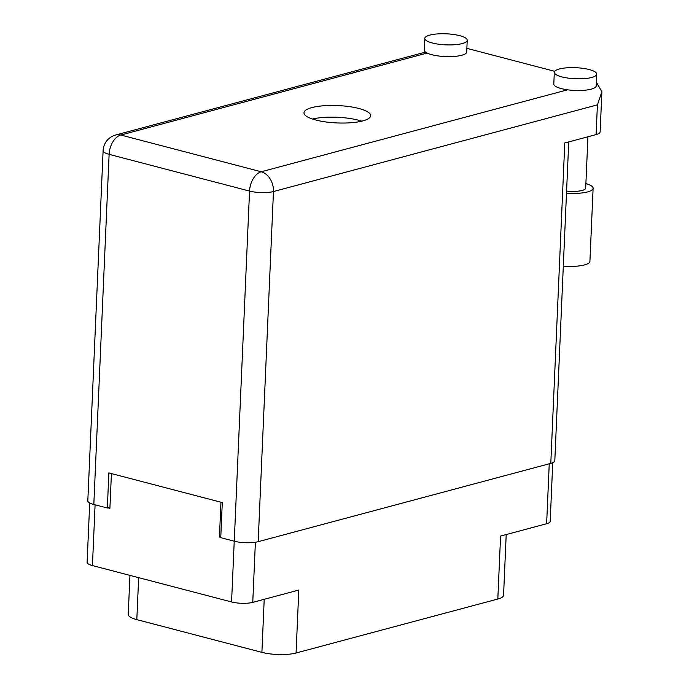 <?xml version="1.0" encoding="UTF-8"?>
<svg xmlns="http://www.w3.org/2000/svg" width="689" height="689" viewBox="0 0 689 689"><rect width="100%" height="100%" fill="white"/><g stroke="black" fill="none" stroke-linecap="round" stroke-linejoin="round"><path stroke-width="1.03" d="M89.708 502.953L87.115 562.31A15.046 3.919 2.5 0 0 92.438 565.566L231.573 601.962A15.046 3.919 2.5 0 0 252.76 602.367L298.811 590.042L296.063 653.008L497.82 599.025A24.261 6.322 -177.5 0 0 503.564 595.236L506.208 534.552M220.799 536.645L219.438 537.007L220.773 537.351M219.438 537.007L220.954 502.229M107.958 507.845L109.904 508.353L111.42 473.567M264.214 599.301L261.898 652.354A24.261 6.322 2.5 0 0 296.063 653.008M261.898 652.354L136.818 619.626A24.261 6.322 2.5 0 1 128.24 614.381L129.945 575.375M497.82 599.025L500.576 536.068L546.627 523.743A15.046 3.919 2.5 0 0 550.184 521.401L552.742 462.715M591.713 77.461A21.23 5.529 2.5 0 0 596.734 74.145A21.23 5.529 2.5 0 0 582.937 68.34A21.23 5.529 2.5 0 0 559.339 68.986A21.23 5.529 2.5 0 0 554.318 72.293A21.23 5.529 2.5 0 0 568.115 78.107A21.23 5.529 2.5 0 0 591.713 77.461M554.318 72.293L553.801 83.998A21.23 5.529 2.5 0 0 567.572 89.803A21.23 5.529 2.5 0 0 591.205 89.157A21.23 5.529 2.5 0 0 596.226 85.849L596.734 74.145M462.198 43.571A21.23 5.529 2.5 0 0 467.22 40.263A21.23 5.529 2.5 0 0 453.422 34.45A21.23 5.529 2.5 0 0 429.815 35.096A21.23 5.529 2.5 0 0 424.794 38.412A21.23 5.529 2.5 0 0 438.6 44.217A21.23 5.529 2.5 0 0 462.198 43.571M424.794 38.412L424.286 50.108A21.23 5.529 2.5 0 0 427.137 53.062A21.23 5.529 2.5 0 0 461.69 55.275A21.23 5.529 2.5 0 0 466.711 51.968L467.22 40.263M311.876 107.596A33.365 8.69 2.5 0 0 303.987 112.798A33.365 8.69 2.5 0 0 325.673 121.927A33.365 8.69 2.5 0 0 362.758 120.911A33.365 8.69 2.5 0 0 370.648 115.709A33.365 8.69 2.5 0 0 348.97 106.571A33.365 8.69 2.5 0 0 311.876 107.596M587.932 136.775L585.693 188.097A15.167 3.953 -177.5 0 1 582.102 190.457A15.167 3.953 -177.5 0 1 566.582 191.094M466.866 48.342L554.705 71.32M596.114 134.588L597.406 104.866L601.885 91.775L600.128 131.943A16.984 4.427 -177.5 0 1 596.114 134.588L564.782 142.976L550.795 463.378L258.177 541.675A16.984 4.427 -177.5 0 1 234.26 541.218L249.547 191.086L109.112 154.345L93.825 504.477L107.338 508.008L109.947 507.311M107.338 508.008L108.871 472.904L222.289 502.574L220.756 537.678L234.26 541.218M568.735 141.917L554.809 460.734A16.984 4.427 -177.5 0 1 550.795 463.378M93.825 504.477A16.984 4.427 -177.5 0 1 87.822 500.8L103.109 150.667A16.984 4.427 2.5 0 0 109.112 154.345A16.984 10.456 -75.3 0 1 120.799 135.027L261.234 171.768L567.572 89.803M312.436 119.025A33.365 8.69 -177.5 0 1 361.691 121.178M601.885 91.775L596.381 82.232M585.891 183.584A23.056 6.003 -177.5 0 1 593.108 188.321L589.922 261.346A23.056 6.003 -177.5 0 1 563.309 266.126M593.108 188.321A23.056 6.003 -177.5 0 1 566.496 193.109M92.438 565.566L95.091 504.804M231.573 601.962L234.226 541.209M252.76 602.367L255.386 542.243M546.627 523.743L549.245 463.792M138.653 577.658L136.818 619.626M427.137 53.062L120.799 135.027A16.984 12.635 75 0 0 115.692 135.001A16.984 16.984 0 0 0 103.109 150.667M597.406 104.866L273.464 191.542L258.177 541.675M273.464 191.542A16.984 12.635 -105 0 0 261.234 171.768A16.984 10.456 -75.3 0 0 249.547 191.086A16.984 4.427 2.5 0 0 273.464 191.542M425.535 52.097L115.692 135.001"/></g></svg>
